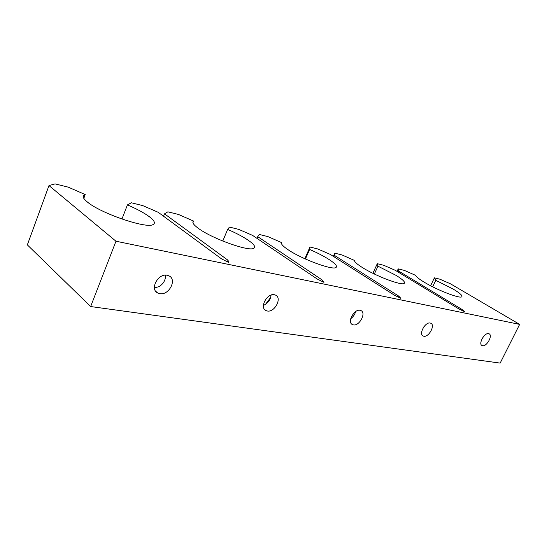 <?xml version="1.0" encoding="UTF-8"?>
<svg xmlns="http://www.w3.org/2000/svg" width="547" height="547" viewBox="0 0 547 547"><rect width="100%" height="100%" fill="white"/><g stroke="black" fill="none" stroke-linecap="round" stroke-linejoin="round"><path stroke-width="0.82" d="M482.591 345.718L482.037 345.547C478.099 344.015 484.41 332.528 488.587 333.636L489.1 333.8C493.018 335.359 486.796 346.73 482.591 345.718M423.857 336.248L423.125 336.015C418.496 334.155 425.238 321.745 430.195 323.031L430.865 323.25C435.474 325.137 428.834 337.41 423.857 336.248M353.396 324.891L352.405 324.569C346.887 322.279 354.141 308.788 360.097 310.299L361.006 310.6C366.497 312.925 359.379 326.251 353.396 324.891M267.312 311.004L265.917 310.552C259.237 307.667 267.1 292.932 274.389 294.737L275.667 295.161C282.32 298.074 274.621 312.624 267.312 311.004M159.765 293.664L157.714 292.987C149.468 289.274 158.104 273.076 167.197 275.271L169.078 275.907C177.296 279.647 168.879 295.626 159.765 293.664M85.229 194.575L68.293 187.163L55.097 183.895L48.984 185.57L115.964 241.22L519.65 324.385L450.537 283.845L439.932 279.209L434.38 277.835L435.768 280.317L453.053 289.001C459.829 293.055 462.741 295.647 461.791 296.768C460.089 298.97 436.978 290.026 424.069 282.102C418.988 279.011 416.233 276.789 415.795 275.435L404.356 270.403L398.216 268.878L398.893 271.203L462.133 309.527L464.396 311.592L458.612 308.781L395.29 270.321L383.782 265.302L377.286 263.695L377.943 266.177L396.247 275.476C402.824 279.565 405.491 282.204 404.247 283.394C401.936 285.972 375.447 275.955 362.066 267.339C356.917 264.071 354.381 261.767 354.456 260.427L342.005 254.957L334.757 253.158L334.525 255.449L398.872 296.207L400.883 298.375L394.647 295.318L330.258 254.403L317.677 248.933L309.978 247.025L309.616 249.459C317.198 252.741 323.667 256.078 329.02 259.476C335.284 263.558 337.615 266.232 336.002 267.49C332.815 270.539 301.841 259.155 288.119 249.74C282.977 246.273 280.796 243.894 281.582 242.601L267.927 236.605L259.244 234.458L257.726 236.653L322.368 280.098L323.961 282.368L317.212 279.018L252.591 235.401L238.724 229.378L229.446 227.073L227.62 229.405C236.017 233.022 242.889 236.639 248.235 240.242C254.027 244.277 255.887 246.95 253.822 248.263C249.343 251.907 212.195 238.731 198.404 228.386C193.392 224.708 191.785 222.273 193.59 221.084L178.472 214.451L167.881 211.826L164.51 213.843L227.976 260.228L228.892 262.581L221.542 258.875L158.22 212.304L142.767 205.61L131.369 202.78L127.417 204.893C136.818 208.933 144.114 212.865 149.317 216.701C154.432 220.598 155.669 223.224 153.03 224.578C146.596 228.981 100.573 213.364 87.288 201.939C82.857 198.26 82.009 195.86 84.744 194.739L85.229 194.575L83.807 198.37M193.59 221.084L192.92 222.732M281.582 242.601L281.425 242.971M48.984 185.57L27.35 244.885L90.652 306.539L500.156 363.105L519.65 324.385M115.964 241.22L90.652 306.539M434.38 277.835L430.619 285.753M435.768 280.317L432.677 286.813M398.216 268.878L397.054 271.394M398.893 271.203L398.421 272.221M462.133 309.527L461.75 310.306M377.286 263.695L372.883 273.302M377.943 266.177L374.346 274.02M334.757 253.158L333.328 256.358M334.525 255.449L333.943 256.748M398.872 296.207L398.421 297.165M309.978 247.025L304.836 258.738M309.616 249.459L305.424 259.005M257.726 236.653L257.001 238.376M322.368 280.098L321.827 281.308M227.62 229.405L222.786 241.056M164.51 213.843L163.56 216.229M227.976 260.228L227.32 261.787M127.417 204.893L121.947 219.046M165.454 275.155L165.515 276.789C165.071 280.994 162.883 284.283 158.951 286.649L154.432 287.934M270.703 297.377L265.514 304.317M353.957 313.014L351.454 316.645M271.086 295.072C270.58 299.517 268.29 302.833 264.208 305.028L263.408 305.342M355.612 311.605C354.812 314.539 353.184 316.898 350.73 318.689M423.966 326.703L423.084 328.05M423.125 336.015L422.667 335.714M352.405 324.569L351.687 324.07M265.917 310.552L264.755 309.664M157.714 292.987L155.704 291.271M84.744 194.739L83.547 197.925"/></g></svg>
